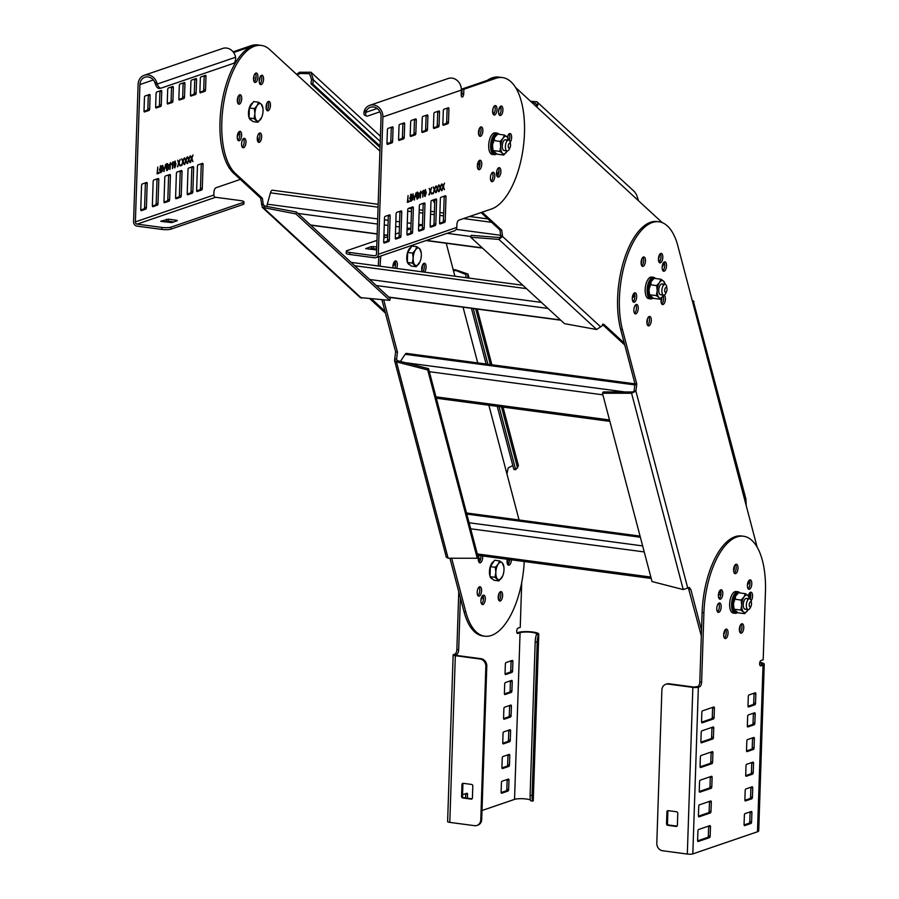 <?xml version="1.0" encoding="UTF-8"?>
<svg xmlns="http://www.w3.org/2000/svg" width="899" height="899" viewBox="0 0 899 899"><rect width="100%" height="100%" fill="white"/><g stroke="black" fill="none" stroke-linecap="round" stroke-linejoin="round"><path stroke-width="1.35" d="M658.989 221.783A66.638 29.813 97.6 0 0 626.67 257.665A66.638 29.813 97.6 0 0 622.456 329.63L636.773 384.019L635.941 391.065L634.098 390.885L634.964 383.772L620.658 329.382A66.638 29.813 -82.4 0 1 624.861 257.429A66.638 29.813 -82.4 0 1 657.18 221.547L658.989 221.783A66.638 29.813 97.6 0 1 677.509 244.584L757.149 547.165M687.78 588.238L635.908 391.121L631.581 393.256L602.465 393.223L652.022 581.552L683.24 589.575L689.286 587.463L690.825 589.441L701.523 630.075M665.294 270.194A4.765 2.135 -82.4 0 1 663.698 271.251A4.765 2.135 -82.4 0 1 662.136 267.981A4.765 2.135 -82.4 0 1 663.372 262.868A4.765 2.135 -82.4 0 1 664.957 261.811A4.765 2.135 -82.4 0 1 666.53 265.081A4.765 2.135 -82.4 0 1 665.294 270.194M637.009 312.83A4.765 2.135 -82.4 0 1 635.413 313.886A4.765 2.135 -82.4 0 1 633.851 310.616A4.765 2.135 -82.4 0 1 635.076 305.503A4.765 2.135 -82.4 0 1 636.672 304.446A4.765 2.135 -82.4 0 1 638.234 307.716A4.765 2.135 -82.4 0 1 637.009 312.83M644.257 265.329A4.765 2.135 -82.4 0 1 642.673 266.385A4.765 2.135 -82.4 0 1 641.099 263.115A4.765 2.135 -82.4 0 1 642.336 258.002A4.765 2.135 -82.4 0 1 643.931 256.945A4.765 2.135 -82.4 0 1 645.493 260.216A4.765 2.135 -82.4 0 1 644.257 265.329M635.447 301.187A4.765 2.135 -82.4 0 1 633.851 302.244A4.765 2.135 -82.4 0 1 632.289 298.974A4.765 2.135 -82.4 0 1 633.514 293.861A4.765 2.135 -82.4 0 1 635.11 292.804A4.765 2.135 -82.4 0 1 636.672 296.074A4.765 2.135 -82.4 0 1 635.447 301.187M661.585 261.8A4.765 2.135 -82.4 0 1 659.99 262.856A4.765 2.135 -82.4 0 1 658.428 259.586A4.765 2.135 -82.4 0 1 659.652 254.473A4.765 2.135 -82.4 0 1 661.248 253.417A4.765 2.135 -82.4 0 1 662.81 256.687A4.765 2.135 -82.4 0 1 661.585 261.8M663.788 295.142A4.765 2.135 -82.4 0 1 663.855 295.142A4.765 2.135 -82.4 0 1 665.417 298.412A4.765 2.135 -82.4 0 1 664.192 303.525A4.765 2.135 -82.4 0 1 662.597 304.581A4.765 2.135 -82.4 0 1 661.417 298.142M666.991 288.815A2.517 1.124 97.6 0 0 666.384 287.5A2.517 1.124 97.6 0 0 664.822 289.366A2.517 1.124 97.6 0 0 665.339 292.366A2.517 1.124 97.6 0 0 666.665 291.31A2.517 1.124 97.6 0 0 666.991 288.815L666.811 287.32A5.439 2.439 97.6 0 0 665.485 284.477A5.439 2.439 97.6 0 0 665.08 284.342A5.439 2.439 97.6 0 0 662.024 288.95A5.439 2.439 97.6 0 0 663.248 294.996A5.439 2.439 97.6 0 0 663.642 295.13A4.765 2.135 -82.4 0 1 663.72 295.142M650.044 324.842A4.765 2.135 -82.4 0 1 648.449 325.899A4.765 2.135 -82.4 0 1 646.887 322.629A4.765 2.135 -82.4 0 1 648.112 317.516A4.765 2.135 -82.4 0 1 649.707 316.459A4.765 2.135 -82.4 0 1 651.281 319.729A4.765 2.135 -82.4 0 1 650.044 324.842M720.987 593.374A4.765 2.135 -82.4 0 1 720.796 593.7A4.765 2.135 -82.4 0 1 719.2 594.756A4.765 2.135 -82.4 0 1 718.47 594.329M734.933 572.382A4.765 2.135 -82.4 0 1 734.303 573.101A4.765 2.135 97.6 0 0 736.079 569A4.765 2.135 97.6 0 0 735.449 564.572A4.765 2.135 -82.4 0 1 734.933 572.382M750.519 593.598A4.765 2.135 -82.4 0 1 749.541 596.037A4.765 2.135 -82.4 0 1 749.002 596.678M747.901 588.328A4.765 2.135 -82.4 0 1 748.968 587.654M724.639 630.637A4.765 2.135 -82.4 0 1 723.673 634.975M740.72 631.896A4.765 2.135 -82.4 0 1 740.091 632.615A4.765 2.135 97.6 0 0 741.866 628.513A4.765 2.135 97.6 0 0 741.226 624.086A4.765 2.135 -82.4 0 1 740.72 631.896M749.193 580.248A4.765 2.135 -82.4 0 1 747.979 584.395A4.765 2.135 -82.4 0 1 747.417 585.058M688.331 587.732L701.332 635.964M662.855 270.678A4.765 2.135 97.6 0 0 663.484 269.958A4.765 2.135 97.6 0 0 664.001 262.148M634.57 313.302A4.765 2.135 97.6 0 0 635.2 312.594A4.765 2.135 97.6 0 0 635.705 304.783M642.448 265.093A4.765 2.135 97.6 0 0 642.965 257.283A4.765 2.135 -82.4 0 1 643.313 263.104A4.765 2.135 -82.4 0 1 641.819 265.812A4.765 2.135 97.6 0 0 642.448 265.093M633.008 301.659A4.765 2.135 97.6 0 0 633.638 300.951A4.765 2.135 97.6 0 0 634.143 293.141M659.147 262.272A4.765 2.135 97.6 0 0 659.776 261.553A4.765 2.135 97.6 0 0 660.282 253.754M662.383 303.289A4.765 2.135 97.6 0 0 663.17 295.985A4.765 2.135 -82.4 0 1 663.248 301.311A4.765 2.135 -82.4 0 1 661.754 304.008A4.765 2.135 97.6 0 0 662.383 303.289M647.606 325.326A4.765 2.135 97.6 0 0 648.235 324.606A4.765 2.135 97.6 0 0 648.741 316.796M718.515 594.037A4.765 2.135 97.6 0 0 718.986 593.452A4.765 2.135 97.6 0 0 720.099 590.25M733.651 571.146A4.765 2.135 97.6 0 0 734.292 566.28M739.428 630.671A4.765 2.135 97.6 0 0 740.079 625.805M634.098 390.885L631.581 393.256L683.24 589.575M602.465 393.223L603.308 391.942L632.435 391.975M746.282 505.879L745.878 498.866L693.623 302.244M692.106 300.03L693.938 301.491M692.915 301.794L693.949 301.536L692.219 300.457M378.288 265.992A66.638 29.813 -82.4 0 1 378.917 256.653M394.537 360.398L446.32 557.211L448.129 558.223L477.257 558.257L427.699 369.927L396.47 361.904L394.537 360.398L395.639 351.869L381.918 299.76M451.68 558.234L465.806 611.927A66.638 29.813 97.6 0 0 484.73 636.2L482.92 635.964A66.638 29.813 -82.4 0 1 464.008 611.68L449.938 558.234M477.92 595.599A4.765 2.135 97.6 0 0 478.549 594.88A4.765 2.135 97.6 0 0 479.055 587.081M498.956 600.465A4.765 2.135 97.6 0 0 499.586 599.757A4.765 2.135 97.6 0 0 500.091 591.947A4.765 2.135 -82.4 0 1 500.732 596.363A4.765 2.135 -82.4 0 1 498.956 600.465M481.628 604.004A4.765 2.135 97.6 0 0 482.257 603.285A4.765 2.135 97.6 0 0 482.763 595.475M507.766 564.617A4.765 2.135 97.6 0 0 508.396 563.898A4.765 2.135 97.6 0 0 509.632 559.571M479.021 562.268A4.765 2.135 97.6 0 0 479.65 561.549A4.765 2.135 97.6 0 0 480.83 555.728M422.642 271.903A4.765 2.135 97.6 0 0 423.047 271.386A4.765 2.135 97.6 0 0 423.564 263.576A4.765 2.135 -82.4 0 1 423.912 269.397A4.765 2.135 -82.4 0 1 422.642 271.903M394.762 268.183A4.765 2.135 97.6 0 0 394.818 261.227M484.73 636.2A66.638 29.813 97.6 0 0 524.218 561.515M488.854 405.213L519.06 519.993M446.23 243.258L454.905 276.207M434.678 203.354A66.638 29.813 97.6 0 0 432.868 200.05M384.592 235.032A66.638 29.813 97.6 0 0 383.862 238.021M380.828 256.001A66.638 29.813 97.6 0 0 380.097 266.228M448.129 558.223L396.47 361.904L397.324 360.634L396.571 359.218L397.448 352.105L383.704 299.895M478.425 587.789A4.765 2.135 -82.4 0 1 480.021 586.744A4.765 2.135 -82.4 0 1 481.583 590.014A4.765 2.135 -82.4 0 1 480.358 595.127A4.765 2.135 -82.4 0 1 478.762 596.183A4.765 2.135 -82.4 0 1 477.2 592.913A4.765 2.135 -82.4 0 1 478.425 587.789M499.462 592.666A4.765 2.135 -82.4 0 1 501.058 591.609A4.765 2.135 -82.4 0 1 502.62 594.88A4.765 2.135 -82.4 0 1 501.395 599.993A4.765 2.135 -82.4 0 1 499.799 601.049A4.765 2.135 -82.4 0 1 498.226 597.779A4.765 2.135 -82.4 0 1 499.462 592.666M482.134 596.194A4.765 2.135 -82.4 0 1 483.729 595.138A4.765 2.135 -82.4 0 1 485.303 598.408A4.765 2.135 -82.4 0 1 484.067 603.521A4.765 2.135 -82.4 0 1 482.471 604.577A4.765 2.135 -82.4 0 1 480.909 601.307A4.765 2.135 -82.4 0 1 482.134 596.194M511.43 559.807A4.765 2.135 -82.4 0 1 510.205 564.134A4.765 2.135 -82.4 0 1 508.609 565.19A4.765 2.135 -82.4 0 1 507.294 559.257M482.639 555.975A4.765 2.135 -82.4 0 1 481.459 561.796A4.765 2.135 -82.4 0 1 479.864 562.841A4.765 2.135 -82.4 0 1 478.347 560.223A4.765 2.135 -82.4 0 1 478.998 555.492M422.272 271.858A4.765 2.135 -82.4 0 1 422.935 264.295A4.765 2.135 -82.4 0 1 424.53 263.238A4.765 2.135 -82.4 0 1 426.092 266.509A4.765 2.135 -82.4 0 1 424.856 271.622A4.765 2.135 -82.4 0 1 424.452 272.139M393.043 267.958A4.765 2.135 -82.4 0 1 394.189 261.946A4.765 2.135 -82.4 0 1 395.785 260.901A4.765 2.135 -82.4 0 1 397.302 263.609A4.765 2.135 -82.4 0 1 396.571 268.43M427.699 369.927L428.542 368.646L397.324 360.634L396.571 359.218L394.762 358.971M477.257 558.257L478.099 556.975L428.542 368.646M453.557 270.06L455.22 269.711L467.997 274.06L467.592 277.892M465.783 277.656L466.03 274.588L456.254 270.61L454.332 270.61L452.894 268.554M456.254 270.61L455.22 269.711M499.046 406.573L515.655 469.694L518.453 465.783L503.013 407.101M473.245 308.526L487.91 364.241M515.655 469.694L513.846 469.447L497.237 406.326M471.436 308.29L486.101 364.005M506.946 473.975L508.182 467.941L512.812 465.536M400.403 361.42L405.134 354.296A4.079 1.82 -82.4 0 1 406.505 353.397L634.986 383.851M515.52 87.417L662.271 222.649M482.179 212.175L501.732 230.2L502.575 236.482L498.889 239.415L470.705 237.224L564.493 323.662L596.655 329.517L604.038 324.483L624.277 343.137M603.341 324.146L602.588 324.292M376.962 240.37L347.025 250.619A6.799 1.326 1.9 0 0 346.261 251.192L346.194 253.192A6.799 1.326 -178.1 0 0 349.857 254.496L374.568 257.788A4.079 3.562 -108.9 0 0 376.018 257.642L454.501 230.807A4.079 3.562 71.1 0 0 456.793 227.425L456.883 224.784A4.079 1.82 -82.4 0 1 458.895 220.143L491.539 208.973A66.638 29.813 97.6 0 0 524.05 140.323A66.638 29.813 97.6 0 0 502.519 77.584A66.638 29.813 97.6 0 0 495.877 78.303L463.862 89.259L462.052 89.012L494.068 78.067A66.638 29.813 -82.4 0 1 500.709 77.336A66.638 29.813 97.6 0 0 489.045 80.64M498.54 112.105A4.765 2.135 -82.4 0 1 498.878 110.161A4.765 2.135 -82.4 0 1 500.799 107.206M480.684 133.063A4.765 2.135 -82.4 0 1 479.201 135.76A4.765 2.135 97.6 0 0 481.066 130.625A4.765 2.135 97.6 0 0 480.336 127.242A4.765 2.135 -82.4 0 1 480.684 133.063M477.414 165A4.765 2.135 -82.4 0 1 479.403 163.236A4.765 2.135 -82.4 0 1 479.965 163.483M493.765 114.016A4.765 2.135 -82.4 0 1 493.225 107.97A4.765 2.135 -82.4 0 1 493.293 107.734M509.43 139.716A4.765 2.135 -82.4 0 1 509.205 140.401A4.765 2.135 97.6 0 0 509.8 137.277A4.765 2.135 97.6 0 0 509.07 133.884A4.765 2.135 -82.4 0 1 509.43 139.716M498.574 174.271A4.765 2.135 -82.4 0 1 498.17 174.305A4.765 2.135 -82.4 0 1 496.653 171.687M634.627 294.198A4.765 2.135 -82.4 0 1 634.503 294.658A4.765 2.135 -82.4 0 1 632.323 297.693M663.698 262.441A4.765 2.135 -82.4 0 1 663.327 264.733A4.765 2.135 -82.4 0 1 662.136 267.149M659.551 261.856A4.765 2.135 -82.4 0 1 659.675 261.373A4.765 2.135 -82.4 0 1 660.754 259.092M647.359 319.145A4.765 2.135 -82.4 0 1 647.055 323.033A4.765 2.135 -82.4 0 1 646.954 323.393M659.383 254.923A4.765 2.135 -82.4 0 1 659.012 257.732A4.765 2.135 -82.4 0 1 658.416 259.26M487.236 80.404A66.638 29.813 -82.4 0 1 498.9 77.1L502.519 77.584M481.044 212.569L499.923 229.964L500.788 236.156L498.889 239.415L596.655 329.517M600.746 326.955L502.575 236.482L500.765 236.235M602.397 324.404L624.771 345.025M501.103 110.296A4.765 2.135 97.6 0 0 500.372 107.464M478.538 133.816A4.765 2.135 97.6 0 0 478.886 132.827A4.765 2.135 97.6 0 0 479.189 128.95M479.122 167.663A4.765 2.135 97.6 0 0 478.448 163.562M493.573 113.791A4.765 2.135 97.6 0 0 494.765 111.97M507.924 137.85A4.765 2.135 97.6 0 0 507.924 135.592M497.316 173.721A4.765 2.135 97.6 0 0 498.81 171.024A4.765 2.135 97.6 0 0 499.035 170.035M641.167 263.857A4.765 2.135 97.6 0 0 641.504 262.868A4.765 2.135 97.6 0 0 641.807 258.991M661.091 302.053A4.765 2.135 97.6 0 0 661.439 301.064A4.765 2.135 97.6 0 0 661.799 297.738M470.705 237.224L471.233 235.336L499.417 237.527M638.548 200.803L636.492 194.622L634.503 191.712L536.872 101.733L538.22 104.059L536.917 106.756L536.242 106.52M536.096 106.385L536.422 104.902L535.489 103.228L531.994 102.598M530.545 101.261L536.872 101.733M536.422 104.902L538.22 104.059M262.283 207.354L360.184 297.58L389.728 300.367L295.928 213.928L262.283 207.354L260.598 198.061L233.504 173.091A66.638 29.813 -82.4 0 1 225.211 87.697A66.638 29.813 -82.4 0 1 259.575 45.186A66.638 29.813 97.6 0 0 252.934 45.916L233.616 52.524M385.435 313.11L369.938 298.828M421.766 270.149A4.765 2.135 97.6 0 0 422.103 269.161A4.765 2.135 97.6 0 0 422.406 265.284M257.991 141.817A4.765 2.135 97.6 0 0 259.485 139.12A4.765 2.135 97.6 0 0 259.126 133.288M266.801 110.262A4.765 2.135 97.6 0 0 268.284 107.565A4.765 2.135 97.6 0 0 267.936 101.733A4.765 2.135 -82.4 0 1 268.655 105.127A4.765 2.135 -82.4 0 1 266.801 110.262M254.248 81.888A4.765 2.135 97.6 0 0 255.732 79.179A4.765 2.135 97.6 0 0 255.383 73.358M237.977 140.188A4.765 2.135 97.6 0 0 239.46 137.48A4.765 2.135 97.6 0 0 239.112 131.659M238.055 103.621A4.765 2.135 97.6 0 0 239.55 100.913A4.765 2.135 97.6 0 0 239.201 95.092A4.765 2.135 -82.4 0 1 239.921 98.485A4.765 2.135 -82.4 0 1 238.055 103.621M242.292 147.189A4.765 2.135 97.6 0 0 243.786 144.481A4.765 2.135 97.6 0 0 243.427 138.66M259.901 84.079A4.765 2.135 97.6 0 0 261.395 81.382A4.765 2.135 97.6 0 0 261.047 75.55M384.941 311.234L371.624 298.962M361.544 298.176L263.778 208.074L264.306 206.186L263.25 204.579L262.396 198.297L235.313 173.338A66.638 29.813 97.6 0 1 227.02 87.933A66.638 29.813 97.6 0 1 261.384 45.433A66.638 29.813 97.6 0 1 269.071 48.984L379.929 151.122M395.29 262.283A4.765 2.135 -82.4 0 1 395.178 262.755A4.765 2.135 -82.4 0 1 392.987 265.789M257.642 135.996A4.765 2.135 -82.4 0 1 260.092 132.951A4.765 2.135 -82.4 0 1 261.283 139.356A4.765 2.135 -82.4 0 1 258.833 142.39A4.765 2.135 -82.4 0 1 257.642 135.996M266.441 104.441A4.765 2.135 -82.4 0 1 268.902 101.407A4.765 2.135 -82.4 0 1 270.093 107.801A4.765 2.135 -82.4 0 1 267.644 110.835A4.765 2.135 -82.4 0 1 266.441 104.441M253.889 76.055A4.765 2.135 -82.4 0 1 256.35 73.021A4.765 2.135 -82.4 0 1 257.541 79.427A4.765 2.135 -82.4 0 1 255.091 82.461A4.765 2.135 -82.4 0 1 253.889 76.055M237.617 134.356A4.765 2.135 -82.4 0 1 240.078 131.321A4.765 2.135 -82.4 0 1 241.269 137.727A4.765 2.135 -82.4 0 1 238.819 140.761A4.765 2.135 -82.4 0 1 237.617 134.356M237.707 97.789A4.765 2.135 -82.4 0 1 240.168 94.755A4.765 2.135 -82.4 0 1 241.359 101.16A4.765 2.135 -82.4 0 1 238.909 104.194A4.765 2.135 -82.4 0 1 237.707 97.789M241.943 141.357A4.765 2.135 -82.4 0 1 244.393 138.322A4.765 2.135 -82.4 0 1 245.596 144.728A4.765 2.135 -82.4 0 1 243.135 147.762A4.765 2.135 -82.4 0 1 241.943 141.357M259.553 78.258A4.765 2.135 -82.4 0 1 262.002 75.224A4.765 2.135 -82.4 0 1 263.205 81.618A4.765 2.135 -82.4 0 1 260.744 84.652A4.765 2.135 -82.4 0 1 259.553 78.258M295.928 213.928L296.456 212.04L263.665 205.849M389.728 300.367L390.256 298.468L296.456 212.04M265.16 206.343L263.25 204.579L261.44 204.331M296.692 74.415L299.491 72.235L310.964 72.223L313.403 79.865L312.773 84.034L310.964 83.787L311.593 79.618L309.582 73.718L300.704 73.482L296.917 74.617L297.659 75.01M300.704 73.482L299.491 72.235M311.593 79.618L313.403 79.865L380.243 141.458M312.773 84.034L380.086 146.076M310.964 83.787L380.041 147.458M266.981 206.669A4.079 1.82 -82.4 0 1 267.295 204.185L270.464 192.824A4.079 1.82 -82.4 0 1 272.577 190.217L378.164 204.298M665.709 684.319L666.653 683.993A6.799 5.933 71.1 0 1 669.081 683.768L693.792 687.061L697.793 686.555A4.079 1.82 97.6 0 0 699.804 681.903L702.108 612.579A66.638 29.813 -82.4 0 1 735.034 536.714A66.638 29.813 -82.4 0 1 741.675 535.995L743.484 536.231A66.638 29.813 97.6 0 0 736.843 536.961A66.638 29.813 97.6 0 0 703.917 612.815L701.613 682.15A4.079 1.82 -82.4 0 1 699.591 686.791L698.354 687.218A4.079 0.798 1.9 0 1 692.848 687.375L668.137 684.083A6.799 5.933 -108.9 0 0 665.709 684.319A6.799 5.933 -108.9 0 0 661.889 689.949L656.798 843.284A6.799 5.933 -108.9 0 0 662.608 850.757L687.319 854.05A4.079 0.798 -178.1 0 0 692.826 853.893L698.354 687.218M759.913 665.305L761.206 664.855A8.844 1.719 -178.1 0 0 762.206 664.103A8.844 1.719 -178.1 0 0 759.722 662.821M750.171 599.049A4.765 2.135 97.6 0 0 750.036 592.542M748.125 588.721A4.765 2.135 97.6 0 0 749.901 584.62A4.765 2.135 97.6 0 0 749.26 580.192M719.121 598.633A4.765 2.135 97.6 0 0 720.897 594.531A4.765 2.135 97.6 0 0 720.256 590.115M717.503 611.803A4.765 2.135 97.6 0 0 719.279 607.702A4.765 2.135 97.6 0 0 718.649 603.274M724.392 637.987A4.765 2.135 97.6 0 0 726.167 633.885A4.765 2.135 97.6 0 0 725.538 629.457M697.624 840.835L707.682 837.396A1.36 0.607 97.6 0 0 708.356 835.856L708.659 826.518A1.36 0.607 97.6 0 0 708.637 826.069M744.091 824.945L749.114 823.226A1.36 0.607 97.6 0 0 749.788 821.675L750.092 812.348A1.36 0.607 97.6 0 0 750.069 811.898M701.568 722.167L711.615 718.728A1.36 0.607 97.6 0 0 712.289 717.188L712.604 707.85A1.36 0.607 97.6 0 0 712.57 707.401M748.024 706.277L753.047 704.558A1.36 0.607 97.6 0 0 753.722 703.007L754.036 693.68A1.36 0.607 97.6 0 0 754.014 693.23M698.444 816.168L708.502 812.73A1.36 0.607 97.6 0 0 709.165 811.19L709.48 801.852A1.36 0.607 97.6 0 0 709.457 801.402M744.9 800.279L749.935 798.559A1.36 0.607 97.6 0 0 750.609 797.008L750.912 787.681A1.36 0.607 97.6 0 0 750.89 787.232M699.265 791.502L709.311 788.063A1.36 0.607 97.6 0 0 709.985 786.524L710.3 777.186A1.36 0.607 97.6 0 0 710.277 776.736M745.721 775.612L750.755 773.893A1.36 0.607 97.6 0 0 751.429 772.342L751.733 763.015A1.36 0.607 97.6 0 0 751.71 762.566M700.085 766.836L710.131 763.397A1.36 0.607 97.6 0 0 710.806 761.846L711.12 752.519A1.36 0.607 97.6 0 0 711.098 752.07M746.541 750.946L751.575 749.227A1.36 0.607 97.6 0 0 752.238 747.676L752.553 738.349A1.36 0.607 97.6 0 0 752.53 737.888M700.905 742.169L710.952 738.731A1.36 0.607 97.6 0 0 711.626 737.18L711.929 727.853A1.36 0.607 97.6 0 0 711.907 727.403M747.361 726.28L752.384 724.56A1.36 0.607 97.6 0 0 753.059 723.01L753.373 713.671A1.36 0.607 97.6 0 0 753.351 713.222M666.53 823.821L666.923 811.819A1.36 1.191 71.1 0 1 668.182 810.651L676.621 811.775A1.36 1.191 71.1 0 1 677.779 813.269L677.385 825.271A1.36 1.191 71.1 0 1 676.127 826.439L667.687 825.316A1.36 1.191 71.1 0 1 666.53 823.821L667.474 823.495A1.36 1.191 -108.9 0 0 668.631 824.99L677.048 826.114M668.204 810.651A1.36 1.191 -108.9 0 0 667.867 811.505L667.474 823.495M743.484 536.231A66.638 29.813 97.6 0 1 765.442 591.767L763.184 659.765L760.981 660.518A2.719 1.214 -82.4 0 0 759.655 663.327A2.719 1.214 -82.4 0 0 760.532 665.889A2.719 1.214 -82.4 0 0 760.812 665.856L763.015 665.103A10.878 2.113 1.9 0 0 764.251 664.17L758.722 830.845A10.878 2.113 -178.1 0 1 757.486 831.766L692.826 853.893M754.194 724.796L747.923 726.943A1.36 0.607 -82.4 0 1 747.788 726.965A1.36 0.607 -82.4 0 1 747.339 725.83L747.642 716.492A1.36 0.607 -82.4 0 1 748.316 714.952L754.598 712.795A1.36 0.607 -82.4 0 1 754.733 712.783A1.36 0.607 -82.4 0 1 755.182 713.918L754.868 723.257A1.36 0.607 -82.4 0 1 754.194 724.796L752.384 724.56M700.883 741.72L701.186 732.382A1.36 0.607 -82.4 0 1 701.861 730.842L713.154 726.976A1.36 0.607 -82.4 0 1 713.3 726.954A1.36 0.607 -82.4 0 1 713.739 728.089L713.435 737.427A1.36 0.607 -82.4 0 1 712.761 738.978L701.456 742.844A1.36 0.607 -82.4 0 1 701.321 742.855A1.36 0.607 -82.4 0 1 700.883 741.72M753.373 749.463L747.103 751.609A1.36 0.607 -82.4 0 1 746.968 751.631A1.36 0.607 -82.4 0 1 746.518 750.496L746.822 741.158A1.36 0.607 -82.4 0 1 747.496 739.619L753.778 737.461A1.36 0.607 -82.4 0 1 753.913 737.45A1.36 0.607 -82.4 0 1 754.362 738.585L754.047 747.923A1.36 0.607 -82.4 0 1 753.373 749.463L751.575 749.227M700.063 766.386L700.366 757.059A1.36 0.607 -82.4 0 1 701.04 755.508L712.345 751.643A1.36 0.607 -82.4 0 1 712.48 751.62A1.36 0.607 -82.4 0 1 712.929 752.755L712.615 762.094A1.36 0.607 -82.4 0 1 711.941 763.644L700.647 767.51A1.36 0.607 -82.4 0 1 700.512 767.521A1.36 0.607 -82.4 0 1 700.063 766.386M752.564 774.129L746.282 776.286A1.36 0.607 -82.4 0 1 746.148 776.298A1.36 0.607 -82.4 0 1 745.698 775.163L746.013 765.824A1.36 0.607 -82.4 0 1 746.676 764.285L752.957 762.138A1.36 0.607 -82.4 0 1 753.092 762.116A1.36 0.607 -82.4 0 1 753.542 763.251L753.227 772.589A1.36 0.607 -82.4 0 1 752.564 774.129L750.755 773.893M699.242 791.053L699.546 781.725A1.36 0.607 -82.4 0 1 700.22 780.175L711.525 776.309A1.36 0.607 -82.4 0 1 711.66 776.298A1.36 0.607 -82.4 0 1 712.109 777.421L711.794 786.76A1.36 0.607 -82.4 0 1 711.12 788.311L699.827 792.176A1.36 0.607 -82.4 0 1 699.692 792.188A1.36 0.607 -82.4 0 1 699.242 791.053M751.744 798.795L745.462 800.953A1.36 0.607 -82.4 0 1 745.327 800.964A1.36 0.607 -82.4 0 1 744.878 799.829L745.192 790.491A1.36 0.607 -82.4 0 1 745.867 788.951L752.137 786.805A1.36 0.607 -82.4 0 1 752.272 786.782A1.36 0.607 -82.4 0 1 752.721 787.917L752.418 797.256A1.36 0.607 -82.4 0 1 751.744 798.795L749.935 798.559M698.422 815.719L698.737 806.392A1.36 0.607 -82.4 0 1 699.4 804.841L710.704 800.975A1.36 0.607 -82.4 0 1 710.839 800.964A1.36 0.607 -82.4 0 1 711.289 802.088L710.974 811.426A1.36 0.607 -82.4 0 1 710.311 812.977L699.006 816.843A1.36 0.607 -82.4 0 1 698.871 816.854A1.36 0.607 -82.4 0 1 698.422 815.719M754.857 704.794L748.586 706.951A1.36 0.607 -82.4 0 1 748.451 706.962A1.36 0.607 -82.4 0 1 748.002 705.827L748.305 696.489A1.36 0.607 -82.4 0 1 748.979 694.949L755.261 692.803A1.36 0.607 -82.4 0 1 755.396 692.781A1.36 0.607 -82.4 0 1 755.845 693.916L755.531 703.254A1.36 0.607 -82.4 0 1 754.857 704.794L753.047 704.558M701.546 721.717L701.849 712.39A1.36 0.607 -82.4 0 1 702.524 710.839L713.828 706.974A1.36 0.607 -82.4 0 1 713.963 706.962A1.36 0.607 -82.4 0 1 714.402 708.086L714.098 717.424A1.36 0.607 -82.4 0 1 713.424 718.975L702.119 722.841A1.36 0.607 -82.4 0 1 701.984 722.852A1.36 0.607 -82.4 0 1 701.546 721.717M750.923 823.473L744.642 825.619A1.36 0.607 -82.4 0 1 744.507 825.63A1.36 0.607 -82.4 0 1 744.057 824.495L744.372 815.168A1.36 0.607 -82.4 0 1 745.046 813.617L751.317 811.471A1.36 0.607 -82.4 0 1 751.463 811.449A1.36 0.607 -82.4 0 1 751.901 812.584L751.598 821.922A1.36 0.607 -82.4 0 1 750.923 823.473L749.114 823.226M697.602 840.385L697.916 831.058A1.36 0.607 -82.4 0 1 698.59 829.507L709.884 825.642A1.36 0.607 -82.4 0 1 710.019 825.63A1.36 0.607 -82.4 0 1 710.468 826.765L710.165 836.092A1.36 0.607 -82.4 0 1 709.491 837.643L698.186 841.509A1.36 0.607 -82.4 0 1 698.051 841.52A1.36 0.607 -82.4 0 1 697.602 840.385M741.405 633.143A4.765 2.135 -82.4 0 1 740.933 633.188A4.765 2.135 -82.4 0 1 739.394 628.716A4.765 2.135 -82.4 0 1 741.72 623.805A4.765 2.135 -82.4 0 1 742.192 623.76A4.765 2.135 -82.4 0 1 743.731 628.244A4.765 2.135 -82.4 0 1 741.405 633.143M725.718 638.515A4.765 2.135 -82.4 0 1 725.246 638.56A4.765 2.135 -82.4 0 1 723.706 634.076A4.765 2.135 -82.4 0 1 726.021 629.176A4.765 2.135 -82.4 0 1 726.493 629.12A4.765 2.135 -82.4 0 1 728.033 633.604A4.765 2.135 -82.4 0 1 725.718 638.515M718.829 612.331A4.765 2.135 -82.4 0 1 718.346 612.376A4.765 2.135 -82.4 0 1 716.818 607.893A4.765 2.135 -82.4 0 1 719.133 602.993A4.765 2.135 -82.4 0 1 719.605 602.937A4.765 2.135 -82.4 0 1 721.144 607.421A4.765 2.135 -82.4 0 1 718.829 612.331M720.447 599.161A4.765 2.135 -82.4 0 1 719.964 599.217A4.765 2.135 -82.4 0 1 718.436 594.733A4.765 2.135 -82.4 0 1 720.751 589.834A4.765 2.135 -82.4 0 1 721.223 589.778A4.765 2.135 -82.4 0 1 722.762 594.261A4.765 2.135 -82.4 0 1 720.447 599.161M735.629 573.629A4.765 2.135 -82.4 0 1 735.157 573.674A4.765 2.135 -82.4 0 1 733.618 569.191A4.765 2.135 -82.4 0 1 735.933 564.291A4.765 2.135 -82.4 0 1 736.405 564.235A4.765 2.135 -82.4 0 1 737.944 568.719A4.765 2.135 -82.4 0 1 735.629 573.629M749.44 589.238A4.765 2.135 -82.4 0 1 748.968 589.294A4.765 2.135 -82.4 0 1 747.429 584.811A4.765 2.135 -82.4 0 1 749.755 579.911A4.765 2.135 -82.4 0 1 750.227 579.855A4.765 2.135 -82.4 0 1 751.766 584.339A4.765 2.135 -82.4 0 1 749.44 589.238M748.384 595.891A4.765 2.135 -82.4 0 1 750.53 592.25A4.765 2.135 -82.4 0 1 751.002 592.205A4.765 2.135 -82.4 0 1 752.575 595.689A4.765 2.135 -82.4 0 1 751.137 600.858M764.251 664.17A10.878 2.113 1.9 0 0 759.824 662.316M507.429 137.244A4.765 2.135 -82.4 0 1 510.036 133.558A4.765 2.135 -82.4 0 1 511.61 137.525A4.765 2.135 -82.4 0 1 510.171 142.211M364.634 109.981L366.241 111.049A8.99 7.406 -118.2 0 0 365.826 112.364A6.799 2.596 113.5 0 0 366.59 116.072L364.859 115.33A6.799 2.596 -66.5 0 1 364.095 111.611A11.002 9.17 63.3 0 1 364.634 109.981A10.878 9.496 -108.9 0 1 369.703 105.352A10.878 9.496 -108.9 0 1 382.873 116.937L378.322 254.271A4.079 3.562 -108.9 0 1 376.018 257.642M463.862 89.259L463.704 93.923A2.719 1.214 -82.4 0 1 462.086 97.047A2.719 1.214 -82.4 0 1 461.198 94.788L461.356 90.091A10.878 9.496 71.1 0 0 448.185 78.505L369.703 105.352M439.229 191.498L439.971 187.7L439.072 184.958L440.24 186.857L441.6 184.093L440.499 187.531L441.544 190.7L440.319 188.79A57.986 25.947 -82.4 0 1 440.207 188.442L438.768 191.442M433.43 193.476L434.172 189.678L433.273 186.947L434.442 188.846L435.813 186.082L434.711 189.509L435.745 192.689L434.532 190.779A57.986 25.947 -82.4 0 1 434.408 190.419L432.97 193.42M429.329 194.881L430.07 191.082L429.171 188.352L430.34 190.251L431.7 187.475L430.599 190.914L431.644 194.094L430.419 192.184A57.986 25.947 -82.4 0 1 430.306 191.824L428.868 194.825M423.35 190.341L422.17 192.386L422.148 193.173L422.901 191.948L422.732 197.139L423.35 190.341M417.114 199.05L418.855 197.522L418.945 195.061L417.653 195.499L418.428 197.241L417.518 198.252L416.046 195.926M416.911 198.173L417.518 198.252M416.821 198.96L417.529 199.005L416.035 196.162L417.72 192.184L418.934 193.712L417.687 192.948L416.484 195.982M417.934 192.925L417.08 192.869L417.934 192.925M410.832 201.207L412.585 199.668L412.663 197.207L411.371 197.645L412.158 199.387L411.236 200.398L409.775 198.072M410.629 200.32L411.236 200.398M410.54 201.106L411.248 201.151L409.764 198.319L411.439 194.33L412.652 195.858L411.405 195.094L410.202 198.128M411.652 195.072L410.809 195.016L411.652 195.072M492.618 111.06A4.765 2.135 -82.4 0 1 495.45 105.588A4.765 2.135 -82.4 0 1 497.012 109.554A4.765 2.135 -82.4 0 1 494.192 115.027A4.765 2.135 -82.4 0 1 492.618 111.06M498.54 111.543A4.765 2.135 -82.4 0 1 501.372 106.071A4.765 2.135 -82.4 0 1 502.934 110.038A4.765 2.135 -82.4 0 1 500.114 115.51A4.765 2.135 -82.4 0 1 498.54 111.543M496.495 173.136A4.765 2.135 -82.4 0 1 499.327 167.663A4.765 2.135 -82.4 0 1 500.889 171.63A4.765 2.135 -82.4 0 1 498.068 177.103A4.765 2.135 -82.4 0 1 496.495 173.136M490.404 177.721A4.765 2.135 -82.4 0 1 493.236 172.26A4.765 2.135 -82.4 0 1 494.798 176.226A4.765 2.135 -82.4 0 1 491.978 181.688A4.765 2.135 -82.4 0 1 490.404 177.721M477.369 165.708A4.765 2.135 -82.4 0 1 480.201 160.236A4.765 2.135 -82.4 0 1 481.763 164.202A4.765 2.135 -82.4 0 1 478.942 169.675A4.765 2.135 -82.4 0 1 477.369 165.708M478.47 132.378A4.765 2.135 -82.4 0 1 481.302 126.905A4.765 2.135 -82.4 0 1 482.864 130.872A4.765 2.135 -82.4 0 1 480.044 136.345A4.765 2.135 -82.4 0 1 478.47 132.378M384.491 217.918L383.693 241.91A1.36 0.607 -82.4 0 0 384.143 243.045A1.36 0.607 -82.4 0 0 384.278 243.033L388.671 241.528A1.36 0.607 -82.4 0 0 389.346 239.977L390.144 215.985A1.36 0.607 -82.4 0 0 389.694 214.85A1.36 0.607 -82.4 0 0 389.559 214.861L385.165 216.367A1.36 0.607 -82.4 0 0 384.491 217.918M387.413 129.905L386.963 143.244A1.36 0.607 -82.4 0 0 387.413 144.379A1.36 0.607 -82.4 0 0 387.548 144.368L391.942 142.862A1.36 0.607 -82.4 0 0 392.616 141.312L393.065 127.973A1.36 0.607 -82.4 0 0 392.616 126.849A1.36 0.607 -82.4 0 0 392.481 126.86L388.087 128.366A1.36 0.607 -82.4 0 0 387.413 129.905M440.364 198.803L439.566 222.795A1.36 0.607 -82.4 0 0 440.016 223.93A1.36 0.607 -82.4 0 0 440.15 223.918L444.544 222.413A1.36 0.607 -82.4 0 0 445.219 220.862L446.016 196.87A1.36 0.607 -82.4 0 0 445.567 195.735A1.36 0.607 -82.4 0 0 445.432 195.746L441.038 197.252A1.36 0.607 -82.4 0 0 440.364 198.803M443.286 110.802L442.847 124.129A1.36 0.607 -82.4 0 0 443.286 125.264A1.36 0.607 -82.4 0 0 443.421 125.253L447.826 123.747A1.36 0.607 -82.4 0 0 448.489 122.197L448.938 108.869A1.36 0.607 -82.4 0 0 448.489 107.734A1.36 0.607 -82.4 0 0 448.354 107.745L443.96 109.251A1.36 0.607 -82.4 0 0 443.286 110.802M396.099 213.94L395.313 237.943A1.36 0.607 -82.4 0 0 395.751 239.078A1.36 0.607 -82.4 0 0 395.897 239.055L400.291 237.55A1.36 0.607 -82.4 0 0 400.954 236.01L401.752 212.007A1.36 0.607 -82.4 0 0 401.302 210.872A1.36 0.607 -82.4 0 0 401.168 210.883L396.774 212.389A1.36 0.607 -82.4 0 0 396.099 213.94M399.021 125.939L398.583 139.266A1.36 0.607 -82.4 0 0 399.032 140.401A1.36 0.607 -82.4 0 0 399.167 140.39L403.561 138.884A1.36 0.607 -82.4 0 0 404.235 137.333L404.674 124.006A1.36 0.607 -82.4 0 0 404.224 122.871A1.36 0.607 -82.4 0 0 404.089 122.882L399.695 124.388A1.36 0.607 -82.4 0 0 399.021 125.939M407.719 209.961L406.921 233.965A1.36 0.607 -82.4 0 0 407.371 235.1A1.36 0.607 -82.4 0 0 407.505 235.088L411.899 233.583A1.36 0.607 -82.4 0 0 412.574 232.032L413.371 208.029A1.36 0.607 -82.4 0 0 412.922 206.905A1.36 0.607 -82.4 0 0 412.787 206.916L408.393 208.422A1.36 0.607 -82.4 0 0 407.719 209.961M410.641 121.961L410.191 135.3A1.36 0.607 -82.4 0 0 410.641 136.434A1.36 0.607 -82.4 0 0 410.776 136.412L415.169 134.917A1.36 0.607 -82.4 0 0 415.844 133.367L416.293 120.028A1.36 0.607 -82.4 0 0 415.844 118.893A1.36 0.607 -82.4 0 0 415.709 118.915L411.315 120.421A1.36 0.607 -82.4 0 0 410.641 121.961M419.339 205.995L418.541 229.998A1.36 0.607 -82.4 0 0 418.99 231.122A1.36 0.607 -82.4 0 0 419.125 231.11L423.519 229.605A1.36 0.607 -82.4 0 0 424.193 228.065L424.98 204.062A1.36 0.607 -82.4 0 0 424.53 202.927A1.36 0.607 -82.4 0 0 424.395 202.938L420.002 204.444A1.36 0.607 -82.4 0 0 419.339 205.995M422.249 117.994L421.811 131.321A1.36 0.607 -82.4 0 0 422.26 132.456A1.36 0.607 -82.4 0 0 422.395 132.445L426.789 130.939A1.36 0.607 -82.4 0 0 427.463 129.389L427.902 116.061A1.36 0.607 -82.4 0 0 427.452 114.926A1.36 0.607 -82.4 0 0 427.317 114.937L422.923 116.443A1.36 0.607 -82.4 0 0 422.249 117.994M430.947 202.017L430.149 226.02A1.36 0.607 -82.4 0 0 430.599 227.155A1.36 0.607 -82.4 0 0 430.733 227.144L435.127 225.638A1.36 0.607 -82.4 0 0 435.801 224.087L436.599 200.084A1.36 0.607 -82.4 0 0 436.15 198.949A1.36 0.607 -82.4 0 0 436.015 198.971L431.621 200.477A1.36 0.607 -82.4 0 0 430.947 202.017M433.869 114.016L433.43 127.355A1.36 0.607 -82.4 0 0 433.869 128.49A1.36 0.607 -82.4 0 0 434.003 128.467L438.409 126.973A1.36 0.607 -82.4 0 0 439.072 125.422L439.521 112.083A1.36 0.607 -82.4 0 0 439.072 110.948A1.36 0.607 -82.4 0 0 438.937 110.97L434.543 112.465A1.36 0.607 -82.4 0 0 433.869 114.016M409.326 201.724L409.36 200.96L407.865 201.466L408.056 195.566L407.393 202.387L409.326 201.724L408.742 201.162M414.54 199.949L413.012 193.869L414.327 199.218L416.023 192.847L414.023 199.87M420.934 191.161L419.754 193.218L419.732 194.004L420.485 192.768L420.316 197.971L420.934 191.161M425.362 189.644L426.261 192.678L425.137 196.398L424.249 193.375L425.598 189.622M432.475 193.813L432.498 192.959L432.071 193.757M436.33 192.487L437.071 188.689L436.172 185.958L437.341 187.846L438.701 185.082L437.599 188.52L438.645 191.701L437.431 189.79A57.986 25.947 -82.4 0 1 437.307 189.431L435.869 192.431M442.128 190.509L442.859 186.711L441.971 183.969L443.128 185.868L444.499 183.104L443.398 186.531L444.443 189.711L443.218 187.801A57.986 25.947 -82.4 0 1 443.106 187.453L441.667 190.442M369.332 249.259L371.388 248.562L376.681 248.967M383.828 238.033L387.638 236.718M395.436 234.055L399.246 232.751M407.056 230.077L410.865 228.773M418.664 226.11L419.226 225.919A6.799 1.326 1.9 0 1 422.463 225.424M430.16 225.885L431.408 226.054M366.241 111.049A8.844 7.72 71.1 0 1 370.366 107.284A8.844 7.72 71.1 0 1 381.064 116.69L376.512 254.024A2.045 1.776 71.1 0 1 374.636 255.788L349.913 252.495A6.799 1.326 1.9 0 1 346.261 251.192M376.647 249.944L365.646 248.607L371.456 246.562L376.748 246.967M462.052 89.012L461.895 93.687A2.719 1.214 97.6 0 1 461.311 96.013M366.59 116.072A6.799 2.596 113.5 0 0 367.522 116.072L379.962 111.813M433.453 127.804L436.599 126.725A1.36 0.607 97.6 0 0 437.262 125.175L437.712 111.847A1.36 0.607 97.6 0 0 437.689 111.397M430.172 226.469L433.318 225.391A1.36 0.607 97.6 0 0 433.992 223.851L434.79 199.848A1.36 0.607 97.6 0 0 434.768 199.398M421.833 131.771L424.98 130.703A1.36 0.607 97.6 0 0 425.654 129.153L426.092 115.814A1.36 0.607 97.6 0 0 426.07 115.364M418.563 230.447L421.71 229.369A1.36 0.607 97.6 0 0 422.384 227.818L423.171 203.815A1.36 0.607 97.6 0 0 423.148 203.365M410.225 135.749L413.371 134.67A1.36 0.607 97.6 0 0 414.034 133.119L414.484 119.792A1.36 0.607 97.6 0 0 414.461 119.342M406.944 234.414L410.09 233.335A1.36 0.607 97.6 0 0 410.764 231.796L411.562 207.793A1.36 0.607 97.6 0 0 411.54 207.343M398.605 139.716L401.752 138.648A1.36 0.607 97.6 0 0 402.426 137.097L402.864 123.759A1.36 0.607 97.6 0 0 402.842 123.309M395.335 238.392L398.482 237.314A1.36 0.607 97.6 0 0 399.145 235.763L399.943 211.771A1.36 0.607 97.6 0 0 399.92 211.31M442.87 124.579L446.016 123.5A1.36 0.607 97.6 0 0 446.679 121.961L447.129 108.622A1.36 0.607 97.6 0 0 447.106 108.172M439.589 223.244L442.735 222.177A1.36 0.607 97.6 0 0 443.409 220.626L444.207 196.623A1.36 0.607 97.6 0 0 444.185 196.173M386.986 143.694L390.132 142.615A1.36 0.607 97.6 0 0 390.807 141.076L391.256 127.737A1.36 0.607 97.6 0 0 391.222 127.287M383.716 242.359L386.862 241.292A1.36 0.607 97.6 0 0 387.536 239.741L388.334 215.738A1.36 0.607 97.6 0 0 388.312 215.288M478.099 169.102A4.765 2.135 97.6 0 0 479.954 163.966A4.765 2.135 97.6 0 0 479.234 160.573M491.135 181.115A4.765 2.135 97.6 0 0 493 175.979A4.765 2.135 97.6 0 0 492.27 172.586M497.226 176.53A4.765 2.135 97.6 0 0 499.08 171.394A4.765 2.135 97.6 0 0 498.361 168.001M499.271 114.937A4.765 2.135 97.6 0 0 501.125 109.79A4.765 2.135 97.6 0 0 500.406 106.408M493.349 114.454A4.765 2.135 97.6 0 0 495.203 109.318A4.765 2.135 97.6 0 0 494.484 105.925M364.095 111.611L365.826 112.364L377.164 108.487M439.633 186.778L439.083 184.958M440.24 186.857L439.667 186.778M440.499 187.531L440.094 186.846M441.544 190.7L439.903 187.442M433.835 188.756L433.284 186.936M434.442 188.846L433.869 188.768M434.711 189.509L434.296 188.824M435.745 192.689L434.105 189.431M429.733 190.161L429.183 188.34M430.34 190.251L429.767 190.172M430.599 190.914L430.194 190.228M431.644 194.094L430.003 190.835M418.473 195.982L417.642 195.982M418.305 195.96L418.327 195.263M416.922 198.926L418.26 197.443M418.327 193.622L417.114 192.105M416.765 193.049L417.923 193.982M412.192 198.128L411.36 198.128M412.023 198.106L412.045 197.42M410.641 201.073L411.978 199.589M412.057 195.768L410.843 194.251M410.483 195.195L411.641 196.128M407.404 202.095L408.73 201.646M425.564 190.453L425.272 189.689M424.631 196.285L425.856 192.813L424.957 190.363M424.306 190.936L424.733 190.341M424.957 195.6L424.339 195.51M424.845 190.33L425.452 190.408L424.519 190.97M424.901 191.015L425.171 195.634L424.452 195.566M437.341 187.846L436.184 185.947M437.599 188.52L437.195 187.835M438.645 191.701L437.004 188.442M442.533 185.79L441.982 183.969M443.128 185.868L442.566 185.79M443.398 186.531L442.993 185.846M444.443 189.711L442.791 186.453M516.959 632.907L518.262 632.469A10.878 2.113 1.9 0 1 530.522 631.783A10.878 2.113 1.9 0 1 538.782 634.11A10.878 2.113 1.9 0 1 538.771 634.2A11.002 3.236 -178.9 0 1 538.523 634.739A6.799 1.405 94.3 0 0 537.186 642.167L532.096 795.503A6.799 1.405 94.3 0 0 533.006 801.031L531.017 800.874A6.799 1.405 -85.7 0 1 530.107 795.357L535.186 642.021A6.799 1.405 -85.7 0 1 536.523 634.593A8.99 2.843 0.9 0 0 536.737 634.11L538.771 634.2M453.141 654.933L447.612 821.607A4.079 0.798 -178.1 0 0 449.803 822.383L474.515 825.675A6.799 5.933 -108.9 0 0 476.942 825.451A6.799 5.933 -108.9 0 0 480.774 819.821L485.853 666.485A6.799 5.933 -108.9 0 0 480.044 659.012L455.332 655.719A4.079 0.798 1.9 0 1 453.141 654.933A4.079 0.798 1.9 0 1 453.602 654.584L454.838 654.157A4.079 1.82 97.6 0 0 456.861 649.516L458.771 591.8M507.733 564.55A4.765 2.135 97.6 0 0 507.126 560.212M483.314 600.487A4.765 2.135 97.6 0 0 482.583 597.071M498.293 598.52A4.765 2.135 97.6 0 0 498.945 593.655M465.592 797.93L465.716 794.132A1.36 0.607 97.6 0 0 465.693 793.682M507.126 779.5A1.36 0.607 97.6 0 1 507.148 779.961L506.845 789.288A1.36 0.607 97.6 0 1 506.171 790.839L501.136 792.558M511.059 660.832A1.36 0.607 97.6 0 1 511.082 661.282L510.778 670.62A1.36 0.607 97.6 0 1 510.104 672.171L505.069 673.89M507.946 754.834A1.36 0.607 97.6 0 1 507.969 755.284L507.654 764.622A1.36 0.607 97.6 0 1 506.991 766.173L501.957 767.892M508.767 730.168A1.36 0.607 97.6 0 1 508.789 730.617L508.474 739.956A1.36 0.607 97.6 0 1 507.8 741.506L502.777 743.226M509.576 705.501A1.36 0.607 97.6 0 1 509.609 705.951L509.295 715.289A1.36 0.607 97.6 0 1 508.62 716.84L503.597 718.559M510.396 680.835A1.36 0.607 97.6 0 1 510.418 681.285L510.115 690.623A1.36 0.607 97.6 0 1 509.441 692.174L504.406 693.893M463.21 783.321A1.36 1.191 71.1 0 0 461.962 784.501L461.558 796.492A1.36 1.191 71.1 0 0 462.727 797.986L471.166 799.121A1.36 1.191 71.1 0 0 472.413 797.941L472.807 785.94A1.36 1.191 71.1 0 0 471.649 784.445L463.21 783.321A1.36 1.191 -108.9 0 0 462.895 784.175L462.502 796.177A1.36 1.191 -108.9 0 0 463.659 797.671L472.076 798.795M476.942 825.451L477.886 825.125A6.799 5.933 71.1 0 0 481.707 819.495L486.797 666.159A6.799 5.933 71.1 0 0 480.987 658.686L456.276 655.393L455.175 655L456.647 654.405A4.079 1.82 -82.4 0 0 458.67 649.763L460.389 597.936M521.723 582.485L520.229 627.378L518.038 628.131A2.719 1.214 -82.4 0 0 516.711 630.929A2.719 1.214 -82.4 0 0 517.588 633.492A2.719 1.214 -82.4 0 0 517.858 633.469L520.072 632.705A8.844 1.719 -178.1 0 1 530.039 632.154A8.844 1.719 -178.1 0 1 536.748 634.042A8.844 1.719 -178.1 0 1 536.737 634.11M536.523 634.593L538.523 634.739L533.006 801.031A11.002 1.023 2.6 0 0 533.242 800.863A10.878 2.113 -178.1 0 0 533.253 800.784L538.782 634.11M530.455 799.986A8.844 1.719 1.9 0 0 522.645 798.717A8.844 1.719 1.9 0 0 514.543 799.38L482.01 810.505M511.924 690.859A1.36 0.607 -82.4 0 1 511.25 692.41L504.968 694.556A1.36 0.607 -82.4 0 1 504.833 694.567A1.36 0.607 -82.4 0 1 504.384 693.444L504.699 684.105A1.36 0.607 -82.4 0 1 505.373 682.555L511.643 680.408A1.36 0.607 -82.4 0 1 511.778 680.397A1.36 0.607 -82.4 0 1 512.228 681.532L511.924 690.859L510.115 690.623M511.104 715.525A1.36 0.607 -82.4 0 1 510.43 717.076L504.148 719.222A1.36 0.607 -82.4 0 1 504.013 719.245A1.36 0.607 -82.4 0 1 503.575 718.11L503.878 708.772A1.36 0.607 -82.4 0 1 504.553 707.221L510.834 705.074A1.36 0.607 -82.4 0 1 510.969 705.063A1.36 0.607 -82.4 0 1 511.407 706.198L511.104 715.525L509.295 715.289M510.284 740.192A1.36 0.607 -82.4 0 1 509.609 741.742L503.339 743.889A1.36 0.607 -82.4 0 1 503.204 743.911A1.36 0.607 -82.4 0 1 502.755 742.776L503.058 733.438A1.36 0.607 -82.4 0 1 503.732 731.887L510.014 729.741A1.36 0.607 -82.4 0 1 510.149 729.73A1.36 0.607 -82.4 0 1 510.598 730.865L510.284 740.192L508.474 739.956M509.463 764.858A1.36 0.607 -82.4 0 1 508.789 766.409L502.519 768.555A1.36 0.607 -82.4 0 1 502.384 768.578A1.36 0.607 -82.4 0 1 501.934 767.443L502.238 758.104A1.36 0.607 -82.4 0 1 502.912 756.553L509.194 754.407A1.36 0.607 -82.4 0 1 509.328 754.396A1.36 0.607 -82.4 0 1 509.778 755.531L509.463 764.858L507.654 764.622M512.587 670.856A1.36 0.607 -82.4 0 1 511.913 672.407L505.631 674.553A1.36 0.607 -82.4 0 1 505.496 674.576A1.36 0.607 -82.4 0 1 505.047 673.441L505.362 664.103A1.36 0.607 -82.4 0 1 506.036 662.552L512.306 660.405A1.36 0.607 -82.4 0 1 512.441 660.394A1.36 0.607 -82.4 0 1 512.891 661.529L512.587 670.856L510.778 670.62M508.643 789.536A1.36 0.607 -82.4 0 1 507.98 791.075L501.698 793.221A1.36 0.607 -82.4 0 1 501.563 793.244A1.36 0.607 -82.4 0 1 501.114 792.109L501.428 782.771A1.36 0.607 -82.4 0 1 502.091 781.231L508.373 779.073A1.36 0.607 -82.4 0 1 508.508 779.062A1.36 0.607 -82.4 0 1 508.958 780.197L508.643 789.536L506.845 789.288M462.547 794.75L466.941 793.255A1.36 0.607 -82.4 0 1 467.075 793.233A1.36 0.607 -82.4 0 1 467.525 794.368L467.401 798.166M480.909 600.577A4.765 2.135 -82.4 0 1 483.078 596.79A4.765 2.135 -82.4 0 1 483.302 596.734M478.448 557.425A4.765 2.135 -82.4 0 1 479.852 561.223M507.137 560.111A4.765 2.135 -82.4 0 1 507.575 559.863A4.765 2.135 -82.4 0 1 508.047 559.819A4.765 2.135 -82.4 0 1 509.373 561.448M190.959 159.786L191.588 159.337A57.986 25.947 -82.4 0 0 191.701 159.696L192.925 161.606L191.88 158.426L192.982 154.988L191.611 157.752L190.464 155.853M159.572 88.349A6.799 3.281 -99.2 0 1 159.314 88.417A6.799 3.281 -99.2 0 1 155.493 84.326A8.99 7.754 -123.3 0 0 154.988 82.877A8.844 7.72 71.1 0 0 144.908 77.224A8.844 7.72 71.1 0 0 139.929 84.54L135.367 221.884A2.045 1.776 71.1 0 0 137.109 224.121L161.831 227.413A6.799 1.326 1.9 0 0 171.001 227.144L243.191 202.444A6.799 1.326 1.9 0 0 243.966 201.87A6.799 1.326 1.9 0 0 240.303 200.567L215.591 197.274A2.045 1.776 -108.9 0 1 213.85 195.038L213.94 192.397A4.079 1.82 -82.4 0 1 215.951 187.756L240.359 179.407M187.711 163.382L188.442 159.584L187.554 156.853L188.711 158.752L190.082 155.988L188.981 159.415L190.026 162.595L188.801 160.685A57.986 25.947 -82.4 0 1 188.689 160.325L187.25 163.326M181.913 165.371L182.654 161.573L181.755 158.831L182.924 160.73L184.295 157.966L183.194 161.393L184.228 164.573L183.014 162.663A57.986 25.947 -82.4 0 1 182.89 162.314L181.452 165.304M177.811 166.776L178.541 162.977L177.654 160.236L178.811 162.135L180.182 159.37L179.081 162.798L180.126 165.978L178.901 164.067A57.986 25.947 -82.4 0 1 178.789 163.719L177.35 166.708M173.046 161.809L171.866 163.865L171.833 164.652L172.597 163.427L172.417 168.619L173.046 161.809M166.798 170.529L168.551 169.001L168.63 166.529L167.338 166.978L168.124 168.72L167.203 169.72L165.742 167.394M166.596 169.641L167.203 169.72M166.506 170.428L167.214 170.484L165.731 167.641L167.405 163.652L168.619 165.18L167.371 164.427L166.169 167.461M167.619 164.393L166.776 164.348L167.619 164.393M160.516 172.675L162.27 171.147L162.348 168.686L161.067 169.124L161.842 170.866L160.921 171.878L159.46 169.551M160.325 171.788L160.921 171.878M160.236 172.574L160.932 172.63L159.449 169.787L161.135 165.798L162.348 167.326L161.101 166.573L159.898 169.608M161.348 166.551L160.494 166.495L161.348 166.551M254.001 75.696A4.765 2.135 -82.4 0 1 254.069 77.168A4.765 2.135 -82.4 0 1 253.585 79.955M255.586 79.651A4.765 2.135 -82.4 0 1 255.597 79.146A4.765 2.135 -82.4 0 1 256.114 76.246M259.991 77.044A4.765 2.135 -82.4 0 1 259.991 77.651A4.765 2.135 -82.4 0 1 259.182 81.292M257.53 136.412A4.765 2.135 -82.4 0 1 257.946 139.244A4.765 2.135 -82.4 0 1 257.687 141.255M238.808 131.951A4.765 2.135 -82.4 0 1 237.257 136.659M146.402 207.59A1.36 0.607 -82.4 0 1 145.728 209.141L141.334 210.647A1.36 0.607 -82.4 0 1 141.199 210.658A1.36 0.607 -82.4 0 1 140.75 209.523L141.548 185.52A1.36 0.607 -82.4 0 1 142.211 183.98L146.604 182.475A1.36 0.607 -82.4 0 1 146.739 182.452A1.36 0.607 -82.4 0 1 147.189 183.587L146.402 207.59L144.593 207.354L145.38 183.351A1.36 0.607 97.6 0 0 145.357 182.902M144.604 111.97A1.36 0.607 -82.4 0 1 144.469 111.993A1.36 0.607 -82.4 0 1 144.02 110.858L144.458 97.519A1.36 0.607 -82.4 0 1 145.132 95.968L149.526 94.474A1.36 0.607 -82.4 0 1 149.661 94.451A1.36 0.607 -82.4 0 1 150.111 95.586L149.672 108.925A1.36 0.607 -82.4 0 1 148.998 110.465L144.346 111.937M202.275 188.475A1.36 0.607 -82.4 0 1 201.601 190.026L197.207 191.532A1.36 0.607 -82.4 0 1 197.072 191.543A1.36 0.607 -82.4 0 1 196.623 190.408L197.42 166.405A1.36 0.607 -82.4 0 1 198.095 164.865L202.489 163.36A1.36 0.607 -82.4 0 1 202.623 163.348A1.36 0.607 -82.4 0 1 203.073 164.472L202.275 188.475L200.466 188.239L201.264 164.236A1.36 0.607 97.6 0 0 201.23 163.787M200.477 92.855A1.36 0.607 -82.4 0 1 200.342 92.878A1.36 0.607 -82.4 0 1 199.893 91.743L200.342 78.404A1.36 0.607 -82.4 0 1 201.005 76.865L205.399 75.359A1.36 0.607 -82.4 0 1 205.534 75.336A1.36 0.607 -82.4 0 1 205.983 76.471L205.545 89.81A1.36 0.607 -82.4 0 1 204.871 91.361L200.219 92.822M158.01 203.612A1.36 0.607 -82.4 0 1 157.336 205.163L152.942 206.669A1.36 0.607 -82.4 0 1 152.808 206.68A1.36 0.607 -82.4 0 1 152.358 205.545L153.156 181.553A1.36 0.607 -82.4 0 1 153.83 180.002L158.224 178.496A1.36 0.607 -82.4 0 1 158.359 178.485A1.36 0.607 -82.4 0 1 158.808 179.62L158.01 203.612L156.201 203.376L156.999 179.373A1.36 0.607 97.6 0 0 156.977 178.923M156.212 108.004A1.36 0.607 -82.4 0 1 156.078 108.015A1.36 0.607 -82.4 0 1 155.639 106.88L156.078 93.552A1.36 0.607 -82.4 0 1 156.752 92.001L161.146 90.496A1.36 0.607 -82.4 0 1 161.281 90.484A1.36 0.607 -82.4 0 1 161.73 91.619L161.281 104.947A1.36 0.607 -82.4 0 1 160.618 106.498L155.954 107.97M169.63 199.645A1.36 0.607 -82.4 0 1 168.956 201.196L164.562 202.691A1.36 0.607 -82.4 0 1 164.427 202.713A1.36 0.607 -82.4 0 1 163.978 201.578L164.775 177.575A1.36 0.607 -82.4 0 1 165.438 176.024L169.844 174.53A1.36 0.607 -82.4 0 1 169.978 174.507A1.36 0.607 -82.4 0 1 170.417 175.642L169.63 199.645L167.821 199.398L168.619 175.406A1.36 0.607 97.6 0 0 168.585 174.957M167.832 104.026A1.36 0.607 -82.4 0 1 167.697 104.037A1.36 0.607 -82.4 0 1 167.248 102.913L167.686 89.574A1.36 0.607 -82.4 0 1 168.36 88.023L172.754 86.529A1.36 0.607 -82.4 0 1 172.889 86.506A1.36 0.607 -82.4 0 1 173.338 87.641L172.9 100.98A1.36 0.607 -82.4 0 1 172.226 102.52L167.574 103.992M181.238 195.667A1.36 0.607 -82.4 0 1 180.564 197.218L176.17 198.724A1.36 0.607 -82.4 0 1 176.035 198.735A1.36 0.607 -82.4 0 1 175.586 197.6L176.384 173.608A1.36 0.607 -82.4 0 1 177.058 172.057L181.452 170.552A1.36 0.607 -82.4 0 1 181.587 170.54A1.36 0.607 -82.4 0 1 182.036 171.675L181.238 195.667L179.429 195.431L180.227 171.428A1.36 0.607 97.6 0 0 180.205 170.979M179.452 100.059A1.36 0.607 -82.4 0 1 179.306 100.07A1.36 0.607 -82.4 0 1 178.867 98.935L179.306 85.607A1.36 0.607 -82.4 0 1 179.98 84.056L184.374 82.551A1.36 0.607 -82.4 0 1 184.509 82.539A1.36 0.607 -82.4 0 1 184.958 83.674L184.509 97.002A1.36 0.607 -82.4 0 1 183.845 98.553L179.182 100.014M192.858 191.701A1.36 0.607 -82.4 0 1 192.184 193.251L187.79 194.746A1.36 0.607 -82.4 0 1 187.655 194.768A1.36 0.607 -82.4 0 1 187.206 193.633L188.003 169.63A1.36 0.607 -82.4 0 1 188.678 168.079L193.071 166.585A1.36 0.607 -82.4 0 1 193.206 166.562A1.36 0.607 -82.4 0 1 193.656 167.697L192.858 191.701L191.049 191.453L191.847 167.461A1.36 0.607 97.6 0 0 191.813 167.012M191.06 96.081A1.36 0.607 -82.4 0 1 190.925 96.092A1.36 0.607 -82.4 0 1 190.476 94.968L190.925 81.629A1.36 0.607 -82.4 0 1 191.588 80.078L195.982 78.573A1.36 0.607 -82.4 0 1 196.117 78.561A1.36 0.607 -82.4 0 1 196.566 79.696L196.128 93.035A1.36 0.607 -82.4 0 1 195.454 94.575L190.802 96.047M159.022 173.204L159.044 172.428L157.55 172.945L157.752 167.045L157.089 173.867L159.022 173.204L158.426 172.642M164.225 171.417L162.708 165.349L164.011 170.686L165.719 164.315L163.708 171.349M170.63 162.64L169.45 164.686L169.417 165.483L170.181 164.247L170.001 169.439L170.63 162.64M175.058 161.123L175.946 164.157L174.833 167.877L173.934 164.843L175.283 161.101M180.946 165.697L180.98 164.843L180.553 165.641M184.812 164.382L185.554 160.584L184.655 157.842L185.823 159.741L187.183 156.977L186.082 160.404L187.127 163.584L185.913 161.674A57.986 25.947 -82.4 0 1 185.79 161.326L184.351 164.315M191.42 159.853L190.15 162.337M190.61 162.393L191.341 158.595L190.442 155.864L191.611 157.752M154.988 82.877L156.662 82.259A10.878 9.496 -108.9 0 0 144.245 75.291A10.878 9.496 -108.9 0 0 138.12 84.304L133.558 221.637A4.079 3.562 -108.9 0 0 137.041 226.121L161.764 229.414A6.799 1.326 -178.1 0 0 170.934 229.144L243.135 204.444A6.799 1.326 -178.1 0 0 243.899 203.871L243.966 201.87M173.743 221.907L168.248 221.176L164.371 221.929M176.755 220.3L177.339 220.682L171.687 222.615L160.685 221.278L168.315 219.176L176.755 220.3L176.743 220.884M233.099 51.839L251.124 45.669A66.638 29.813 -82.4 0 1 257.766 44.95L261.384 45.433M190.498 95.418L193.645 94.339A1.36 0.607 97.6 0 0 194.319 92.788L194.757 79.46A1.36 0.607 97.6 0 0 194.735 79M187.228 194.083L190.374 193.004A1.36 0.607 97.6 0 0 191.049 191.453M178.89 99.384L182.036 98.306A1.36 0.607 97.6 0 0 182.699 96.766L183.149 83.427A1.36 0.607 97.6 0 0 183.126 82.978M175.608 198.05L178.755 196.982A1.36 0.607 97.6 0 0 179.429 195.431M167.27 103.363L170.417 102.284A1.36 0.607 97.6 0 0 171.091 100.733L171.529 87.405A1.36 0.607 97.6 0 0 171.507 86.956M164 202.028L167.147 200.949A1.36 0.607 97.6 0 0 167.821 199.398M155.662 107.329L158.808 106.251A1.36 0.607 97.6 0 0 159.471 104.711L159.921 91.372A1.36 0.607 97.6 0 0 159.898 90.923M152.38 206.006L155.527 204.927A1.36 0.607 97.6 0 0 156.201 203.376M199.915 92.192L203.062 91.114A1.36 0.607 97.6 0 0 203.736 89.563L204.174 76.235A1.36 0.607 97.6 0 0 204.152 75.786M196.645 190.858L199.792 189.779A1.36 0.607 97.6 0 0 200.466 188.239M144.042 111.307L147.189 110.229A1.36 0.607 97.6 0 0 147.863 108.678L148.301 95.35A1.36 0.607 97.6 0 0 148.279 94.901M140.772 209.973L143.919 208.894A1.36 0.607 97.6 0 0 144.593 207.354M237.403 101.666A4.765 2.135 97.6 0 0 238.111 98.238A4.765 2.135 97.6 0 0 238.044 96.8M266.138 108.318A4.765 2.135 97.6 0 0 266.846 104.891A4.765 2.135 97.6 0 0 266.789 103.452M144.245 75.291L222.716 48.445A10.878 9.496 71.1 0 1 235.133 55.412A11.002 9.586 -96.8 0 1 235.56 57.255A6.799 3.281 80.8 0 1 233.538 63.368L161.337 88.057A6.799 3.281 80.8 0 1 161.078 88.124A6.799 3.281 80.8 0 1 157.258 84.034L235.56 57.255M156.662 82.259A11.002 9.518 59.3 0 1 157.258 84.034L155.493 84.326M188.116 158.673L187.565 156.842M188.711 158.752L188.149 158.673M188.981 159.415L188.576 158.73M190.026 162.595L188.385 159.337M182.924 160.73L181.767 158.831M183.194 161.393L182.778 160.707M184.228 164.573L182.587 161.314M178.811 162.135L177.665 160.236M179.081 162.798L178.676 162.112M180.126 165.978L178.485 162.719M168.158 167.45L167.326 167.45M167.989 167.428L168.012 166.742M166.618 170.405L167.944 168.922M168.023 165.101L166.809 163.573M166.45 164.528L167.607 165.461M161.887 169.608L161.045 169.596M161.719 169.585L161.741 168.888M160.337 172.552L161.663 171.068M161.741 167.248L160.528 165.719M160.168 166.675L161.326 167.607M157.1 173.574L158.415 173.125M175.249 161.932L174.957 161.168M174.327 167.753L175.552 164.292L174.642 161.842M173.99 162.416L174.417 161.82M174.642 167.079L174.024 166.989M174.541 161.798L175.136 161.876L174.204 162.449M174.597 162.494L174.856 167.113L174.148 167.045M185.216 159.662L184.666 157.842M185.823 159.741L185.25 159.662M186.082 160.404L185.677 159.719M187.127 163.584L185.486 160.325M192.925 161.606L191.476 157.741M191.88 158.426L191.273 158.348M492.371 578.911L492.495 578.922A8.844 3.956 -82.4 0 1 492.371 578.911A8.844 3.956 -82.4 0 1 490.258 576.866M490.022 576.248A8.844 3.956 -82.4 0 1 489.461 571.539A8.844 3.956 -82.4 0 1 493.742 561.504M503.889 566.977L502.215 562.796L499.563 560.897L494.596 560.234L490.348 566.628L490.011 576.641L494.978 577.304L498.889 580.911L493.922 580.248L490.011 576.641M499.563 560.897L498.136 564.19L495.315 567.291L490.348 566.628M495.315 567.291L495.843 572.393L494.978 577.304M498.889 580.911L502.698 575.933M501.721 577.799A8.844 3.956 97.6 0 0 502.743 575.821A8.844 3.956 97.6 0 0 504.002 569.595A8.844 3.956 97.6 0 0 503.901 567.078A8.844 3.956 97.6 0 0 502.215 562.796A8.844 3.956 97.6 0 0 498.136 564.19A8.844 3.956 97.6 0 0 495.843 572.393A8.844 3.956 97.6 0 0 497.641 579.203A8.844 3.956 97.6 0 0 501.721 577.799M409.686 264.699L409.809 264.722A8.844 3.956 -82.4 0 1 409.686 264.699A8.844 3.956 -82.4 0 1 407.584 262.665M407.348 262.047A8.844 3.956 -82.4 0 1 406.775 257.339A8.844 3.956 -82.4 0 1 411.068 247.304M421.215 252.776L419.541 248.585L416.878 246.686L411.911 246.034L407.663 252.428L407.337 262.441L412.304 263.104L416.215 266.711L411.248 266.048L407.337 262.441M416.878 246.686L415.45 249.989L412.63 253.091L407.663 252.428M412.63 253.091L413.169 258.193L412.304 263.104M416.215 266.711L420.013 261.733M419.035 263.598A8.844 3.956 97.6 0 0 420.058 261.62A8.844 3.956 97.6 0 0 421.328 255.395A8.844 3.956 97.6 0 0 421.226 252.866A8.844 3.956 97.6 0 0 419.541 248.585A8.844 3.956 97.6 0 0 415.45 249.989A8.844 3.956 97.6 0 0 413.169 258.193A8.844 3.956 97.6 0 0 414.956 264.991A8.844 3.956 97.6 0 0 419.035 263.598M251.518 120.264A8.844 3.956 -82.4 0 1 251.405 120.252A8.844 3.956 -82.4 0 1 249.293 118.219M249.068 117.6A8.844 3.956 -82.4 0 1 248.495 112.892A8.844 3.956 -82.4 0 1 252.788 102.857M262.935 108.33L261.249 104.138L258.597 102.239L253.63 101.576L249.383 107.981L249.045 117.983L254.012 118.646L257.934 122.253L252.967 121.601L249.045 117.983M258.597 102.239L257.17 105.531L254.35 108.644L249.383 107.981M254.35 108.644L254.878 113.735L254.012 118.646M257.934 122.253L261.733 117.286M260.755 119.151A8.844 3.956 97.6 0 0 261.778 117.173A8.844 3.956 97.6 0 0 263.047 110.948A8.844 3.956 97.6 0 0 262.946 108.419A8.844 3.956 97.6 0 0 261.249 104.138A8.844 3.956 97.6 0 0 257.17 105.531A8.844 3.956 97.6 0 0 254.878 113.735A8.844 3.956 97.6 0 0 256.676 120.545A8.844 3.956 97.6 0 0 260.755 119.151M736.629 594.733L736.337 593.486L736.708 594.655M736.641 611.949L736.584 612.803A10.204 4.562 97.6 0 0 737.562 612.545M735.022 610.635L734.674 611.882A10.204 4.562 97.6 0 0 735.461 612.534A10.204 4.562 97.6 0 0 736.225 612.792A10.204 4.562 97.6 0 0 736.461 612.803L736.562 611.893M733.842 608.297L733.348 609.14A10.204 4.562 97.6 0 0 734.573 611.769L734.966 610.578M733.483 604.712L732.854 605.117A10.204 4.562 97.6 0 0 733.292 608.926L733.82 608.162M733.876 600.802L733.292 600.611A10.204 4.562 97.6 0 0 732.854 604.858L733.483 604.566M735 597.262L734.573 596.509A10.204 4.562 97.6 0 0 733.348 600.352L733.91 600.656M736.461 593.632A10.204 4.562 97.6 0 0 734.674 596.295L735.056 597.138M738.54 592.812L738.562 592.553A10.204 4.562 97.6 0 0 736.584 593.52M738.045 591.767A10.878 4.866 97.6 0 0 731.584 604.263A10.878 4.866 97.6 0 0 735.168 613.332L733.236 613.073A10.878 4.866 -82.4 0 1 729.651 604.004A10.878 4.866 -82.4 0 1 736.112 591.508L738.045 591.767A10.878 4.866 97.6 0 1 739.855 592.935A10.204 4.562 97.6 0 0 739.675 592.823A10.204 4.562 97.6 0 0 738.922 592.565A10.204 4.562 97.6 0 0 738.675 592.553L738.652 592.767M735.494 612.68A10.204 4.562 -82.4 0 1 735.258 612.657A10.204 4.562 -82.4 0 1 734.494 612.41A10.204 4.562 -82.4 0 1 733.708 611.758L733.741 611.657M736.584 612.803L735.258 612.657M735.528 598.183L734.674 596.295M738.922 592.565L737.719 592.419A10.204 4.562 -82.4 0 1 737.955 592.441L737.596 592.419A10.204 4.562 -82.4 0 0 735.618 593.385L735.494 593.509A10.204 4.562 -82.4 0 0 733.708 596.172L733.618 596.385A10.204 4.562 -82.4 0 0 732.382 600.217L732.325 600.487A10.204 4.562 -82.4 0 0 731.887 604.724L731.887 604.993A10.204 4.562 -82.4 0 0 732.325 608.803L732.494 608.825M733.708 611.758L733.606 611.635A10.204 4.562 -82.4 0 1 732.382 609.016M733.101 600.318L734.584 601.038M735.168 613.332A10.878 4.866 97.6 0 0 737.236 612.68M751.485 603.263L751.306 601.768A5.439 2.439 97.6 0 0 749.98 598.925A5.439 2.439 97.6 0 0 749.575 598.79A8.844 3.956 97.6 0 0 748.058 595.565A8.844 3.956 97.6 0 0 743.979 596.958A8.844 3.956 97.6 0 0 741.686 605.162L740.821 610.073L743.473 611.972A8.844 3.956 97.6 0 0 747.563 610.578A8.844 3.956 97.6 0 0 748.137 609.578A5.439 2.439 97.6 0 0 750.586 607.151L751.148 605.757A2.517 1.124 97.6 0 0 751.485 603.263A2.517 1.124 97.6 0 0 750.867 601.948A2.517 1.124 97.6 0 0 749.305 603.802A2.517 1.124 97.6 0 0 749.833 606.814A2.517 1.124 97.6 0 0 751.148 605.757M741.686 605.162A8.844 3.956 97.6 0 0 743.473 611.972L744.732 613.68L737.933 612.781L734.022 609.174L733.483 604.072L734.359 599.161L735.775 595.868L738.596 592.767L745.395 593.666L743.979 596.958L741.158 600.071L741.686 605.162M745.473 609.14A5.439 2.439 -82.4 0 1 743.54 607.308A5.439 2.439 -82.4 0 1 743.259 604.634A5.439 2.439 -82.4 0 1 744.552 599.768A5.439 2.439 -82.4 0 1 747.867 599.835M740.821 610.073L734.022 609.174M741.158 600.071L734.359 599.161M744.732 613.68L748.148 609.578L745.046 609.162M748.137 609.578A5.439 2.439 97.6 0 1 747.732 609.443A5.439 2.439 97.6 0 1 746.507 603.398A5.439 2.439 97.6 0 1 749.575 598.79L748.058 595.565L745.395 593.666M733.595 606.701A8.844 3.956 -82.4 0 1 733.584 606.6A8.844 3.956 -82.4 0 1 733.483 604.072A8.844 3.956 -82.4 0 1 734.753 597.846A8.844 3.956 -82.4 0 1 734.798 597.745M656.337 295.636L649.539 294.726L648.999 289.624L651.292 281.421L654.112 278.319L660.911 279.229L663.563 281.117L665.114 284.354A8.844 3.956 97.6 0 0 663.563 281.117A8.844 3.956 97.6 0 0 659.484 282.522A8.844 3.956 97.6 0 0 657.203 290.725L656.337 295.636L658.989 297.535A8.844 3.956 97.6 0 0 663.069 296.131A8.844 3.956 97.6 0 0 663.653 295.13A5.439 2.439 97.6 0 0 666.092 292.703L666.665 291.31M508.868 148.166A2.517 1.124 97.6 0 0 510.183 147.11A2.517 1.124 97.6 0 0 510.52 144.615A2.517 1.124 97.6 0 0 509.902 143.301A2.517 1.124 97.6 0 0 508.34 145.155A2.517 1.124 97.6 0 0 508.868 148.166M510.52 144.615L510.34 143.121A5.439 2.439 97.6 0 0 509.014 140.278A5.439 2.439 97.6 0 0 508.609 140.143A5.439 2.439 97.6 0 0 505.553 144.75A5.439 2.439 97.6 0 0 506.766 150.785A5.439 2.439 97.6 0 0 507.171 150.92A5.439 2.439 97.6 0 0 509.621 148.504L510.183 147.11M654.056 278.375L654.191 278.106A10.204 4.562 97.6 0 1 654.427 278.117A10.204 4.562 97.6 0 1 655.18 278.375A10.204 4.562 97.6 0 1 655.371 278.488A10.878 4.866 97.6 0 0 653.551 277.319A10.878 4.866 97.6 0 0 647.089 289.826A10.878 4.866 97.6 0 0 650.674 298.895A10.878 4.866 97.6 0 0 652.741 298.232M650.674 298.895L648.752 298.637A10.878 4.866 -82.4 0 1 645.167 289.568A10.878 4.866 -82.4 0 1 651.629 277.061L653.551 277.319M497.574 134.165L497.72 133.895A10.204 4.562 97.6 0 1 497.956 133.917A10.204 4.562 97.6 0 1 498.709 134.165A10.204 4.562 97.6 0 1 498.889 134.277A10.878 4.866 97.6 0 0 497.08 133.108A10.878 4.866 97.6 0 0 490.618 145.616A10.878 4.866 97.6 0 0 494.203 154.684A10.878 4.866 97.6 0 0 496.27 154.032M494.203 154.684L492.27 154.426A10.878 4.866 -82.4 0 1 488.685 145.357A10.878 4.866 -82.4 0 1 495.147 132.85L497.08 133.108M652.146 280.297L651.854 279.038L652.213 280.207M652.146 297.502L652.09 298.356A10.204 4.562 97.6 0 0 653.067 298.097M650.539 296.187L650.191 297.445A10.204 4.562 97.6 0 0 650.977 298.086A10.204 4.562 97.6 0 0 651.73 298.344A10.204 4.562 97.6 0 0 651.966 298.367L652.067 297.445M649.359 293.849L648.853 294.692A10.204 4.562 97.6 0 0 650.089 297.322L650.483 296.131M648.988 290.265L648.359 290.669A10.204 4.562 97.6 0 0 648.797 294.49L649.325 293.715M649.393 286.354L648.797 286.163A10.204 4.562 97.6 0 0 648.359 290.411L648.988 290.119M650.516 282.814L650.089 282.072A10.204 4.562 97.6 0 0 648.853 285.904L649.415 286.219M651.966 279.196A10.204 4.562 97.6 0 0 650.191 281.859L650.573 282.702M654.067 278.106A10.204 4.562 97.6 0 0 652.09 279.072M651 298.232A10.204 4.562 -82.4 0 1 650.764 298.221A10.204 4.562 -82.4 0 1 650.011 297.962A10.204 4.562 -82.4 0 1 649.224 297.311L649.247 297.209M652.09 298.356L650.764 298.221M651.045 283.736L650.191 281.859M654.427 278.117L653.225 277.971A10.204 4.562 -82.4 0 1 653.461 277.993L653.101 277.982A10.204 4.562 -82.4 0 0 651.123 278.948L651 279.061A10.204 4.562 -82.4 0 0 649.224 281.724L649.123 281.938A10.204 4.562 -82.4 0 0 647.887 285.77L647.831 286.039A10.204 4.562 -82.4 0 0 647.392 290.287L647.392 290.546A10.204 4.562 -82.4 0 0 647.831 294.355L647.999 294.378M649.224 297.311L649.123 297.198A10.204 4.562 -82.4 0 1 647.887 294.569M648.617 285.871L650.101 286.59M495.675 136.086L495.371 134.839L495.742 136.007M495.675 153.291L495.619 154.156A10.204 4.562 97.6 0 0 496.596 153.898M494.057 151.987L493.708 153.235A10.204 4.562 97.6 0 0 494.506 153.886A10.204 4.562 97.6 0 0 495.259 154.134A10.204 4.562 97.6 0 0 495.495 154.156L495.596 153.235M492.877 149.639L492.382 150.493A10.204 4.562 97.6 0 0 493.618 153.122L494.001 151.931M492.517 146.054L491.888 146.47A10.204 4.562 97.6 0 0 492.326 150.279L492.854 149.504M492.91 142.154L492.326 141.963A10.204 4.562 97.6 0 0 491.888 146.2L492.517 145.908M494.045 138.603L493.618 137.862A10.204 4.562 97.6 0 0 492.382 141.694L492.944 142.008M495.495 134.985A10.204 4.562 97.6 0 0 493.708 137.648L494.09 138.491M497.597 133.895A10.204 4.562 97.6 0 0 495.619 134.861M494.529 154.021A10.204 4.562 -82.4 0 1 494.293 154.01A10.204 4.562 -82.4 0 1 493.54 153.751A10.204 4.562 -82.4 0 1 492.742 153.1L492.776 153.01M495.619 154.156L494.293 154.01M494.562 139.525L493.708 137.648M497.956 133.917L496.754 133.771A10.204 4.562 -82.4 0 1 496.99 133.782L496.63 133.771A10.204 4.562 -82.4 0 0 494.652 134.738L494.529 134.861A10.204 4.562 -82.4 0 0 492.742 137.525L492.652 137.738A10.204 4.562 -82.4 0 0 491.416 141.57L491.36 141.828A10.204 4.562 -82.4 0 0 490.921 146.076L490.921 146.335A10.204 4.562 -82.4 0 0 491.36 150.155L491.528 150.178M492.742 153.1L492.652 152.987A10.204 4.562 -82.4 0 1 491.416 150.358M492.135 141.66L493.63 142.379M660.911 279.229L659.484 282.522L656.663 285.624L657.203 290.725A8.844 3.956 97.6 0 0 658.989 297.535L660.248 299.243L653.449 298.333L649.539 294.726M660.99 294.692A5.439 2.439 -82.4 0 1 659.057 292.872A5.439 2.439 -82.4 0 1 658.765 290.186A5.439 2.439 -82.4 0 1 660.057 285.32A5.439 2.439 -82.4 0 1 663.372 285.388M656.663 285.624L649.865 284.713M660.248 299.243L663.653 295.13L660.563 294.715M649.112 292.254A8.844 3.956 -82.4 0 1 649.1 292.153A8.844 3.956 -82.4 0 1 648.999 289.624A8.844 3.956 -82.4 0 1 650.269 283.41A8.844 3.956 -82.4 0 1 650.314 283.297M505.519 139.727L508.609 140.143A8.844 3.956 97.6 0 0 507.092 136.918A8.844 3.956 97.6 0 0 503.013 138.311A8.844 3.956 97.6 0 0 500.721 146.515L499.855 151.425L502.519 153.324A8.844 3.956 97.6 0 0 506.598 151.931A8.844 3.956 97.6 0 0 507.171 150.92L504.081 150.515M500.721 146.515A8.844 3.956 97.6 0 0 502.519 153.324L503.777 155.033L496.978 154.122L493.057 150.515L492.528 145.424L493.394 140.514L494.81 137.221L497.641 134.108L504.44 135.019L503.013 138.311L500.192 141.413L500.721 146.515M504.508 150.481A5.439 2.439 -82.4 0 1 502.575 148.661A5.439 2.439 -82.4 0 1 502.294 145.975A5.439 2.439 -82.4 0 1 503.586 141.121A5.439 2.439 -82.4 0 1 506.901 141.177M499.855 151.425L493.057 150.515M500.192 141.413L493.394 140.514M503.777 155.033L507.182 150.92M508.643 140.143L507.092 136.918L504.44 135.019M492.641 148.043A8.844 3.956 -82.4 0 1 492.63 147.942A8.844 3.956 -82.4 0 1 492.528 145.424A8.844 3.956 -82.4 0 1 493.787 139.199A8.844 3.956 -82.4 0 1 493.832 139.087M620.658 329.382L622.456 329.63M636.773 384.019L634.964 383.772M634.132 390.818L635.941 391.065M689.016 589.205L690.825 589.441M465.806 611.927L464.008 611.68M463.052 307.177L477.717 362.881M396.897 360.409L396.571 359.218M394.796 358.915L396.605 359.151M397.448 352.105L395.639 351.869M475.695 308.863L490.36 364.578M501.496 406.899L517.566 467.974M466.817 514.104L640.358 537.242M642.639 545.907L469.098 522.769M470.683 528.792L644.223 551.93M650.842 577.068L477.302 553.93M405.134 354.296L635.177 384.963M625.052 391.964L405.235 362.668M429.34 371.692L602.881 394.83M609.5 419.968L435.959 396.83M501.732 230.2L499.923 229.964M500.788 236.156L502.597 236.403M261.452 204.253L263.261 204.489M262.396 198.297L260.598 198.061M233.504 173.091L235.313 173.338M354.723 265.733L526.477 288.624M541.423 302.401L369.669 279.499M376.22 285.534L547.963 308.436M560.482 319.977L388.739 297.075M270.464 192.824L378.063 207.175M407.685 211.119L411.439 211.613M419.114 212.636L422.867 213.142M430.542 214.164L434.296 214.67M439.813 215.4L443.567 215.906M463.513 218.558L491.618 222.311M500.923 235.336L456.231 229.369M422.474 224.874L418.72 224.368M411.045 223.345L407.292 222.851M399.617 221.828L395.863 221.323M388.177 220.3L384.424 219.794M377.67 218.895L267.295 204.185M297.974 213.434L377.501 224.042M384.255 224.941L388.008 225.435M395.695 226.458L399.437 226.964M407.123 227.986L410.877 228.481M447.14 233.324L470.907 236.493M482.246 247.866L426.384 240.415M387.683 235.257L383.929 234.763M377.175 233.864L310.492 224.975M697.793 686.555L699.591 686.791M668.137 684.083L669.081 683.768M692.848 687.375L687.319 854.05M763.015 665.103L757.486 831.766M701.613 682.15L699.804 681.903M702.108 612.579L703.917 612.815M753.373 713.671L755.182 713.918M754.868 723.257L753.059 723.01M711.929 727.853L713.739 728.089M713.435 737.427L711.626 737.18M710.952 738.731L712.761 738.978M752.553 738.349L754.362 738.585M754.047 747.923L752.238 747.676M711.12 752.519L712.929 752.755M712.615 762.094L710.806 761.846M710.131 763.397L711.941 763.644M751.733 763.015L753.542 763.251M753.227 772.589L751.429 772.342M710.3 777.186L712.109 777.421M711.794 786.76L709.985 786.524M709.311 788.063L711.12 788.311M750.912 787.681L752.721 787.917M752.418 797.256L750.609 797.008M709.48 801.852L711.289 802.088M710.974 811.426L709.165 811.19M708.502 812.73L710.311 812.977M754.036 693.68L755.845 693.916M755.531 703.254L753.722 703.007M712.604 707.85L714.402 708.086M714.098 717.424L712.289 717.188M711.615 718.728L713.424 718.975M750.092 812.348L751.901 812.584M751.598 821.922L749.788 821.675M708.659 826.518L710.468 826.765M710.165 836.092L708.356 835.856M707.682 837.396L709.491 837.643M666.923 811.819L667.867 811.505M677.026 826.136L676.127 826.439M667.687 825.316L668.631 824.99M456.793 227.425L378.322 254.271M382.873 116.937L461.356 90.091M375.984 255.327L374.636 255.788M494.068 78.067L495.877 78.303M463.704 93.923L461.895 93.687M349.857 254.496L349.913 252.495M436.599 126.725L438.409 126.973M439.072 125.422L437.262 125.175M437.712 111.847L439.521 112.083M433.318 225.391L435.127 225.638M435.801 224.087L433.992 223.851M434.79 199.848L436.599 200.084M424.98 130.703L426.789 130.939M427.463 129.389L425.654 129.153M426.092 115.814L427.902 116.061M421.71 229.369L423.519 229.605M424.193 228.065L422.384 227.818M423.171 203.815L424.98 204.062M413.371 134.67L415.169 134.917M415.844 133.367L414.034 133.119M414.484 119.792L416.293 120.028M410.09 233.335L411.899 233.583M412.574 232.032L410.764 231.796M411.562 207.793L413.371 208.029M401.752 138.648L403.561 138.884M404.235 137.333L402.426 137.097M402.864 123.759L404.674 124.006M398.482 237.314L400.291 237.55M400.954 236.01L399.145 235.763M399.943 211.771L401.752 212.007M446.016 123.5L447.826 123.747M448.489 122.197L446.679 121.961M447.129 108.622L448.938 108.869M442.735 222.177L444.544 222.413M445.219 220.862L443.409 220.626M444.207 196.623L446.016 196.87M390.132 142.615L391.942 142.862M392.616 141.312L390.807 141.076M391.256 127.737L393.065 127.973M386.862 241.292L388.671 241.528M389.346 239.977L387.536 239.741M388.334 215.738L390.144 215.985M371.456 246.562L371.388 248.562M373.22 248.506L373.287 246.506M440.094 186.284L439.487 186.194M434.296 188.262L433.7 188.183M430.194 189.667L429.587 189.588M437.195 187.273L436.588 187.194M442.993 185.284L442.387 185.205M449.803 822.383L455.332 655.719M481.707 819.495L480.774 819.821M485.853 666.485L486.797 666.159M480.987 658.686L480.044 659.012M454.838 654.157L456.647 654.405M458.67 649.763L456.861 649.516M535.186 642.021L537.186 642.167M532.096 795.503L530.107 795.357M520.072 632.705L514.543 799.38M509.441 692.174L511.25 692.41M510.418 681.285L512.228 681.532M508.62 716.84L510.43 717.076M509.609 705.951L511.407 706.198M507.8 741.506L509.609 741.742M508.789 730.617L510.598 730.865M506.991 766.173L508.789 766.409M507.969 755.284L509.778 755.531M510.104 672.171L511.913 672.407M511.082 661.282L512.891 661.529M506.171 790.839L507.98 791.075M507.148 779.961L508.958 780.197M465.716 794.132L467.525 794.368M472.054 798.806L471.166 799.121M461.962 784.501L462.895 784.175M462.502 796.177L461.558 796.492M462.727 797.986L463.659 797.671M213.85 195.038L135.367 221.884M139.929 84.54L153.324 79.966M243.191 202.444L243.135 204.444M170.934 229.144L171.001 227.144M137.109 224.121L215.591 197.274M161.831 227.413L161.764 229.414M251.124 45.669L252.934 45.916M193.645 94.339L195.454 94.575M196.128 93.035L194.319 92.788M194.757 79.46L196.566 79.696M190.374 193.004L192.184 193.251M191.847 167.461L193.656 167.697M182.036 98.306L183.845 98.553M184.509 97.002L182.699 96.766M183.149 83.427L184.958 83.674M178.755 196.982L180.564 197.218M180.227 171.428L182.036 171.675M170.417 102.284L172.226 102.52M172.9 100.98L171.091 100.733M171.529 87.405L173.338 87.641M167.147 200.949L168.956 201.196M168.619 175.406L170.417 175.642M158.808 106.251L160.618 106.498M161.281 104.947L159.471 104.711M159.921 91.372L161.73 91.619M155.527 204.927L157.336 205.163M156.999 179.373L158.808 179.62M203.062 91.114L204.871 91.361M205.545 89.81L203.736 89.563M204.174 76.235L205.983 76.471M199.792 189.779L201.601 190.026M201.264 164.236L203.073 164.472M147.189 110.229L148.998 110.465M149.672 108.925L147.863 108.678M148.301 95.35L150.111 95.586M143.919 208.894L145.728 209.141M145.38 183.351L147.189 183.587M168.248 221.176L168.315 219.176M166.484 219.232L166.416 221.233M188.576 158.168L187.97 158.089M182.778 160.146L182.182 160.067M178.676 161.55L178.069 161.472M185.677 159.157L185.07 159.078M191.476 157.179L190.869 157.1M491.865 364.769L477.212 309.054M469.064 278.094L467.997 274.06M466.525 512.981L640.066 536.119M651.202 578.45L477.661 555.312M609.859 421.35L436.318 398.212M388.11 143.312L386.997 142.289M380.423 136.221L310.964 72.223M351.071 262.362L522.813 285.253M560.729 320.19L388.975 297.299M408.573 208.354L411.528 208.748M419.204 209.77L422.957 210.276M430.643 211.299L434.397 211.793M439.914 212.535L443.668 213.029M469.581 216.49L487.955 218.94M482.482 248.09L425.98 240.561M387.683 235.448L383.929 234.954M377.175 234.055L310.739 225.188M159.314 88.417L161.078 88.124M749.575 598.79L746.485 598.374M665.08 284.342L662.001 283.938"/></g></svg>
